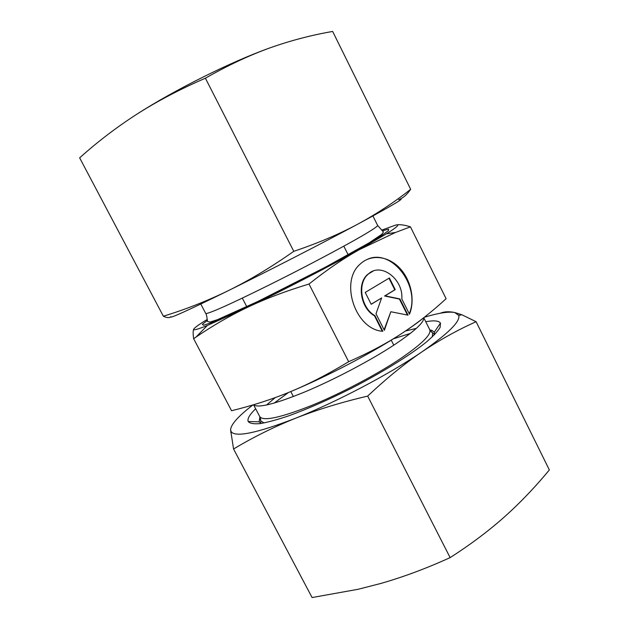 <?xml version="1.0" encoding="UTF-8"?>
<svg xmlns="http://www.w3.org/2000/svg" width="629" height="629" viewBox="0 0 629 629"><rect width="100%" height="100%" fill="white"/><g stroke="black" fill="none" stroke-linecap="round" stroke-linejoin="round"><path stroke-width="0.94" d="M382.833 331.279C355.503 329.863 339.267 281.454 360.252 264.023C370.913 253.919 388.022 255.885 399.47 267.852C410.973 279.74 415.337 299.758 409.487 314.233L401.829 298.956C403.504 278.993 380.647 261.758 368.162 274.205C357.013 283.38 360.983 308.068 374.955 315.664L382.833 331.279M409.251 313.769C420.95 286.785 392.197 248.219 367.69 259.164M382.267 331.208L374.491 315.805C360.535 308.218 356.564 283.545 367.706 274.378L372.981 271.17M374.955 315.664L374.491 315.805M371.212 304.294L365.221 292.422L389.398 277.979L395.24 289.631L385.066 295.842L399.902 298.932L408.04 315.16L390.821 311.74L384.35 330.311L376 313.769L381.63 297.942L371.212 304.294M371.165 304.2L381.63 297.942M384.099 329.816L390.821 311.74M407.435 315.043L399.431 299.082L384.602 296L394.776 289.796L388.974 278.23M399.902 298.932L399.431 299.082M385.066 295.842L384.602 296M395.24 289.631L394.776 289.796M424.111 317.441C418.434 322.111 410.981 327.457 401.758 333.48C372.565 352.649 325.964 377.046 290.472 391.678C308.517 384.248 327.921 374.263 348.67 361.714C369.176 352.68 386.874 343.269 401.758 333.48C416.775 323.683 431.565 312.094 446.11 298.712L410.454 226.857L395.515 232.463L359.529 249.548C343.882 258.204 327.041 269.699 309.004 284.025C285.275 291.243 264.565 299.113 246.867 307.636C229.766 315.805 212.822 325.618 196.028 337.065L193.638 338.701C192.961 333.669 192.993 330.477 193.748 329.116C192.961 330.657 197.49 329.447 207.334 325.484L246.867 307.636C281.737 291.023 328.943 266.672 359.529 249.548L386.481 233.815C397.269 226.967 400.335 224.058 395.68 225.08L381.646 230.167M193.638 338.701L231.566 410.729C252.716 405.548 272.357 399.195 290.472 391.678M348.67 361.714L309.004 284.025M207.2 319.438C199.086 324.422 194.605 327.646 193.748 329.116M395.68 225.08C399.218 224.223 404.14 224.82 410.454 226.857M259.911 416.925L259.109 421.815L261.184 423.451M434.427 334.801L434.317 332.151L431.974 330.382L429.882 329.942M425.77 321.726C433.963 320.247 438.861 320.704 440.465 323.109L440.127 327.394C437.768 331.349 433.035 336.35 425.935 342.412C409.864 355.267 382.55 372.219 352.271 387.849C328.967 399.572 307.754 408.913 288.625 415.871C277.035 419.771 267.474 422.358 259.934 423.631C253.723 424.143 249.799 423.443 248.18 421.509C247.166 418.804 249.658 414.558 255.649 408.779M252.929 404.942C238.462 416.021 231.016 424.3 230.584 429.772L231.22 431.785C235.796 437.493 257.135 433.019 295.245 418.371C335.815 402.371 389.265 374.271 421.87 351.91C404.235 363.916 386.167 378.65 367.674 396.097C341.177 402.301 317.032 409.731 295.245 418.371C273.481 427.154 252.921 437.359 233.563 449.004L312.086 597.55L358.278 589.247L381.04 583.398C403.472 576.958 426.501 568.364 450.128 557.616C470.39 544.643 488.552 531.018 504.607 516.747L510.779 511.125C524.319 498.427 537.174 484.692 549.353 469.934L476.106 321.718C457.684 329.918 439.608 339.982 421.87 351.91C448.32 333.512 460.601 321.333 458.714 315.365L454.665 312.503C448.689 311.386 438.602 312.959 424.386 317.228M440.182 313.266L440.528 313.171C444.294 311.559 449.004 311.339 454.665 312.503L461.875 314.759L476.106 321.718M233.563 449.004L230.584 429.772M367.674 396.097L450.128 557.616M137.043 114.069C174.933 89.703 230.961 61.823 269.377 48.087C248.683 55.604 227.36 65.644 205.4 78.2C180.248 89.114 157.462 101.065 137.043 114.069C116.648 127.215 97.519 141.808 79.647 157.848L163.359 316.214C185.657 309.429 207.452 300.843 228.744 290.456C187.796 310.537 168.509 319.273 170.876 316.662C169.46 318.077 166.952 317.936 163.359 316.214M410.658 189.29C407.026 194.66 403.032 198.119 398.692 199.676C407.215 196.665 393.565 204.834 357.759 224.168C322.74 242.983 268.221 271.005 228.744 290.456C249.933 279.968 271.61 266.924 293.774 251.325C317.519 243.344 338.85 234.295 357.759 224.168C376.653 213.907 394.289 202.279 410.658 189.29L332.655 31.45C311.276 35.13 290.189 40.681 269.377 48.087M293.774 251.325L205.4 78.2M253.597 404.738C257.843 408.402 275.156 404.038 305.545 391.639C334.762 379.35 370.646 360.401 394.312 344.818C414.59 331.231 424.394 322.213 423.702 317.763M423.765 317.716L429.756 329.706C431.691 334.243 422.138 343.756 401.082 358.239C377.196 374.349 340.564 393.683 311.041 405.705C280.345 417.766 263.268 421.422 259.793 416.681L253.542 404.754M266.531 405.029L275.235 397.599M405.516 330.996L416.359 328.362M432.327 336.861L432.681 332.985L430.928 331.459M410.352 333.409L393.377 338.819M288.475 392.496L274.142 403.11M260.524 418.655L260.744 420.974L264.086 422.947M372.911 215.967L377.667 225.481C377.494 226.456 371.912 230.198 360.999 236.543C345.282 245.569 320.224 259.014 293.389 272.782C266.523 286.494 240.962 298.948 224.451 306.417C212.917 311.559 206.619 313.895 205.73 313.462L200.793 304.043M207.287 320.468L202.326 324.399L203.56 325.248L211.454 322.661L225.937 316.568L270.973 295.253L297.949 281.69L348.883 254.706L368.358 243.682L381.772 235.505L388.486 230.615L388.525 229.121L382.432 230.843M368.162 274.205L367.706 274.378M434.828 334.392L432.681 332.985L429.756 329.706M260.626 423.537L260.744 420.974L259.793 416.681M377.667 225.481L383.085 231.637C383.682 231.716 383.21 232.644 381.669 234.42L369.034 242.888L325.224 267.294L257.882 301.448L217.367 319.729L209.85 322.087L207.554 321.466C207.2 320.263 206.823 314.421 205.73 313.462M207.334 325.484L196.028 337.065M386.481 233.815L395.515 232.463M393.778 345.164L391.238 340.14M348.285 255.028L343.819 246.167M293.373 396.545L290.779 391.545M246.875 306.921L242.307 298.115M434.317 332.159L440.465 323.109M259.109 421.815L248.18 421.509M458.714 315.365L461.875 314.759M231.22 431.785L230.717 432.257"/></g></svg>
